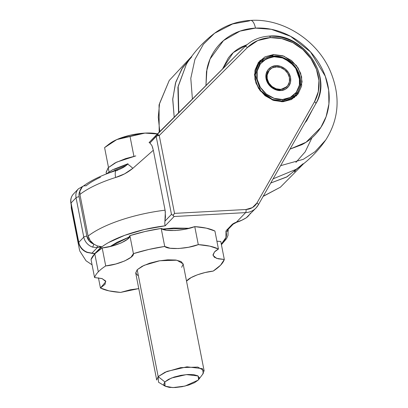 <?xml version="1.0" encoding="UTF-8"?>
<svg xmlns="http://www.w3.org/2000/svg" width="408" height="408" viewBox="0 0 408 408"><rect width="100%" height="100%" fill="white"/><g stroke="black" fill="none" stroke-linecap="round" stroke-linejoin="round"><path stroke-width="0.61" d="M280.5 89.383A12.077 10.465 -136.2 0 1 268.984 83.176A12.077 10.465 -136.2 0 1 268.653 70.91A12.077 10.465 -136.2 0 1 276.089 66.881A12.077 10.465 -136.2 0 1 287.604 73.088A12.077 10.465 -136.2 0 1 287.936 85.354A12.077 10.465 -136.2 0 1 280.5 89.383L280.082 89.816L280.5 89.383L276.078 88.755L271.993 86.511L268.872 82.992L267.179 78.734L267.179 74.383L268.872 70.604L272.003 67.968L276.089 66.881L280.51 67.509L284.59 69.753L287.716 73.272L289.41 77.53L289.41 81.881L287.711 85.66L284.585 88.296L280.5 89.383M268.235 71.344A12.077 10.465 43.8 0 0 268.566 83.614A12.077 10.465 43.8 0 0 280.082 89.816L286.773 86.731M275.67 67.315L275.864 65.754C279.342 65.066 288.558 68.32 290.522 77.469C292.148 86.639 284.396 90.811 280.719 90.51L280.082 89.816L280.719 90.51L285.218 89.311L288.655 86.414L290.516 82.253L290.522 77.469L288.66 72.782L285.223 68.911L280.73 66.443L275.864 65.754L271.371 66.953L267.934 69.85L266.067 74.011L266.067 78.795L267.929 83.482L271.366 87.353L275.859 89.821L280.719 90.51C277.241 91.198 268.03 87.944 266.067 78.795C264.435 69.625 272.192 65.453 275.864 65.754L275.67 67.315M282.489 99.506C276.481 100.7 260.569 95.084 257.178 79.279C254.357 63.439 267.755 56.233 274.1 56.758L273.462 56.064C266.781 55.514 252.685 63.102 255.648 79.774C259.218 96.41 275.966 102.326 282.29 101.067L282.489 99.506L274.089 98.318L266.327 94.054L260.386 87.368L257.178 79.279L257.178 71.012L260.396 63.827L266.337 58.823L274.1 56.758L282.499 57.946L290.261 62.205L296.198 68.896L299.411 76.984L299.411 85.252L296.193 92.438L290.251 97.441L282.489 99.506L282.29 101.067L272.284 99.394L260.656 90.632L255.219 74.955L260.457 61.843L273.462 56.064L283.468 57.742L295.096 66.499L300.538 82.181L295.3 95.293L282.29 101.067L281.596 101.791L282.29 101.067C288.971 101.618 303.073 94.029 300.104 77.362C296.534 60.721 279.786 54.81 273.462 56.064L274.1 56.758C280.107 55.565 296.019 61.18 299.411 76.984C302.226 92.825 288.833 100.031 282.489 99.506M260.457 61.843L256.938 65.504M291.037 99.71L295.3 95.293M291.74 98.996L291.047 99.705M269.367 69.998L266.557 76.48L269.147 84.446L275.012 88.954L280.082 89.816M110.155 246.519L129.499 236.91L117.091 242.276L110.145 246.519M162.328 229.082L189.312 228.276L173.604 228.021L162.323 229.077M272.044 56.192L273.661 54.509L284.167 56.263L296.376 65.464L300.65 73.267L302.088 81.926L296.585 95.696L282.928 101.755L273.646 100.444L265.067 95.732L258.504 88.342L254.954 79.397L254.954 70.263L258.514 62.322L265.078 56.788L273.661 54.509L282.943 55.82L291.521 60.532L298.085 67.922L301.634 76.867L301.634 86.001L298.075 93.942L291.511 99.476L282.928 101.755L272.422 100.001L260.212 90.8L255.938 82.997L254.5 74.338L260.003 60.568L273.661 54.509L272.044 56.192M294.326 97.701L296.249 94.222M156.641 134.722L149.073 142.606L149.935 142.999L156.188 136.486A2.417 0.76 -11.1 0 1 157.437 135.833A2.417 0.806 -107.8 0 1 157.391 134.462A2.417 1.204 -134.9 0 0 156.708 134.655A2.417 2.091 43.8 0 0 156.667 134.696A2.417 2.091 43.8 0 0 156.188 136.486L171.467 214.368L164.939 221.172L165.475 216.791L165.082 210.181L153.326 150.251L132.845 168.326C127.597 172.64 121.854 175.69 115.622 177.475A74.868 23.506 168.9 0 0 79.932 194.448L88.097 236.074A74.868 23.506 -11.1 0 1 165.082 210.181L153.326 150.251L151.934 145.605L149.935 142.999L156.188 136.486L171.467 214.368L173.023 215.312L174.527 213.379L159.242 135.497A2.417 0.76 168.9 0 0 157.437 135.833A2.417 0.76 168.9 0 0 156.188 136.486A2.417 2.091 -136.2 0 1 156.667 134.696A2.417 2.091 -136.2 0 1 156.697 134.666A2.417 1.204 45.1 0 1 157.391 134.462A2.417 1.204 45.1 0 1 159.242 135.497L247.427 47.522A2.417 1.204 -134.9 0 0 244.887 46.68C251.501 40.229 259.666 36.7 269.382 36.088C303.067 32.553 333.346 76.413 315.787 103.77A2.417 1.178 -150.4 0 1 315.7 103.887A45.885 39.77 -136.2 0 0 311.88 58.4A45.885 39.77 -136.2 0 0 269.071 36.251A2.417 0.938 86.9 0 1 269.397 36.088A2.417 0.938 86.9 0 1 270.346 37.633L257.774 40.535L247.427 47.522L159.242 135.497L157.391 134.462A2.417 0.806 72.2 0 0 157.437 135.833A2.417 0.76 -11.1 0 1 159.242 135.497L174.527 213.379L245.993 209.503L252.435 207.58L256.994 202.919L314.522 101.709A2.417 1.178 29.6 0 1 315.792 103.76A2.417 1.178 -150.4 0 0 314.522 101.709L318.296 91.647L318.949 80.529L316.414 69.222L310.906 58.614L302.843 49.531L292.862 42.687L281.739 38.612L270.346 37.633A43.472 37.674 -136.2 0 1 310.906 58.614A43.472 37.674 -136.2 0 1 314.522 101.709L256.994 202.919A2.417 1.178 29.6 0 1 258.264 204.974A2.417 1.178 29.6 0 1 258.172 205.102A19.319 16.743 -136.2 0 1 255.974 208.034A19.319 16.743 -136.2 0 1 245.601 212.619L174.129 216.5L165.204 225.797L164.791 224.012L165.327 212.002L165.082 210.181A74.868 23.506 168.9 0 0 88.097 236.074C89.031 239.358 90.933 242.036 93.809 244.106L97.211 245.886L101.398 246.687L97.211 245.886A2.417 0.316 81.4 0 1 97.262 247.62L101.398 246.687L98.027 250.247A62.169 19.518 -11.1 0 1 165.204 225.797L144.294 229.536L124.664 235.339L108.615 242.52C104.045 245.081 100.516 247.656 98.027 250.247L96.125 252.521M228.016 229.515A74.868 23.506 -11.1 0 1 228.276 230.484M114.215 169.402L127.653 164.093M92.968 253.485L94.722 253.643L98.068 250.201L94.722 253.643L93.192 253.516M71.41 208.697A74.868 23.506 -11.1 0 1 71.395 205.805M227.807 229.73L233.162 224.16A2.417 2.091 -136.2 0 1 231.861 224.737L226.593 230.224A2.417 2.091 43.8 0 0 227.904 229.638A2.417 2.091 -136.2 0 1 226.593 230.224A10.868 3.412 168.9 0 0 225.986 231.958A2.417 2.29 -21.3 0 0 227.945 229.597A2.417 2.29 158.7 0 1 225.986 231.958A72.451 22.751 -11.1 0 1 221.309 244.157L225.961 237.466L225.986 231.958A10.868 3.412 -11.1 0 1 226.593 230.224L231.861 224.737A10.868 3.412 -11.1 0 1 236.446 222.156L245.601 212.619L236.446 222.156L241.623 220.305L246.259 217.811A19.319 16.743 43.8 0 0 248.222 216.113M100.47 177.225C94.483 180.01 89.663 182.886 86.017 185.849L85.185 185.757M269.397 36.088A2.417 0.938 -93.1 0 1 270.346 37.633A43.472 37.674 -136.2 0 0 247.427 47.522A2.417 1.204 45.1 0 0 244.887 46.68L156.713 134.65M164.939 225.053L165.204 225.797L174.129 216.5L173.568 216.041L174.129 216.5L245.601 212.619A2.417 0.938 -93.1 0 0 245.993 209.503L174.527 213.379L173.094 215.424M245.993 209.503A2.417 0.938 86.9 0 1 245.601 212.619A19.319 16.743 43.8 0 0 255.974 208.034A19.319 16.743 43.8 0 0 258.172 205.102A2.417 1.178 -150.4 0 0 258.264 204.974A2.417 1.178 -150.4 0 0 256.994 202.919A16.907 14.652 -136.2 0 1 245.993 209.503M152.898 148.385L151.934 145.61L149.935 142.999L149.297 142.678M127.434 164.317L127.439 164.312C126.378 165.587 122.655 168.448 116.479 170.432C102.077 174.981 90.698 180.443 82.34 186.833L79.907 191.143L79.932 194.448A74.868 23.506 -11.1 0 1 115.622 177.475A9.659 3.121 -107.6 0 1 116.443 170.447A9.659 3.121 -107.6 0 1 117.443 170.544M116.443 170.442A9.659 3.121 72.4 0 0 115.622 177.475L124.603 173.849L132.845 168.326A9.659 1.015 -135.2 0 0 127.439 164.307A9.659 1.015 44.8 0 1 132.845 168.326L153.326 150.251M237.002 221.967L236.446 222.156A2.417 1.04 69.8 0 0 236.854 222.166A2.417 1.04 -110.2 0 1 236.446 222.156A10.868 3.412 168.9 0 0 231.861 224.737A2.417 2.091 43.8 0 0 233.172 224.15M250.41 213.18A19.319 16.743 -136.2 0 1 248.248 216.082A19.319 16.743 -136.2 0 1 246.259 217.811M260.906 61.134L258.086 62.908M126.169 165.49L108.084 173.329L126.118 165.505M98.027 250.247L101.245 246.896L97.262 247.62L92.494 247.09A12.077 10.465 -136.2 0 1 83.783 237.135L78.78 242.347L71.053 202.975L76.061 197.758L83.783 237.135L78.78 242.347A12.077 10.465 43.8 0 0 87.404 252.272L91.943 253.164L97.262 247.62A2.417 0.316 -98.6 0 0 97.211 245.886L93.809 244.106L90.224 240.547L88.097 236.074L79.932 194.448L79.907 191.143A9.659 8.374 43.8 0 0 79.116 196.768L86.843 236.145L89.265 241.001L93.809 244.106A2.417 0.556 109.5 0 1 92.494 247.09L97.262 247.62L91.943 253.164A2.417 1.484 93.8 0 1 91.341 253.322A2.417 1.484 -86.2 0 0 91.943 253.164L87.404 252.272A2.417 0.551 109.9 0 1 87.072 252.435M87.067 252.435A2.417 0.551 -70.1 0 0 87.404 252.272A12.077 10.465 -136.2 0 1 78.78 242.347L71.053 202.975A12.077 10.465 -136.2 0 1 73.42 194.045A12.077 10.465 43.8 0 0 71.053 202.975L76.061 197.758A12.077 10.465 -136.2 0 1 78.423 188.833A12.077 10.465 43.8 0 0 76.061 197.758L83.783 237.135A12.077 10.465 43.8 0 0 92.494 247.09A2.417 0.556 -70.5 0 0 93.809 244.106A9.659 8.374 -136.2 0 1 86.843 236.145A2.417 0.76 168.9 0 0 83.783 237.135A2.417 0.76 -11.1 0 1 86.843 236.145L79.116 196.768A2.417 0.76 168.9 0 0 76.061 197.758A2.417 0.76 -11.1 0 1 79.116 196.768A9.659 8.374 -136.2 0 1 79.907 191.143C79.652 190.893 80.289 189.613 81.814 187.303L82.442 186.757M94.891 253.511L91.943 253.164L94.891 253.511M84.094 185.921L84.874 185.773M78.78 242.347A2.417 0.76 168.9 0 0 78.632 242.704A2.417 0.76 -11.1 0 1 78.78 242.347M71.053 202.975A2.417 0.76 168.9 0 0 70.91 203.327A2.417 0.76 -11.1 0 1 71.053 202.975M172.125 214.889L171.467 214.368L164.939 221.172L164.791 224.018M173.568 216.041L173.012 215.307M137.822 275.512L135.711 272.957L137.21 269.724L135.742 273.166L156.713 380.042L158.182 376.599L137.21 269.724L142.096 266.302L149.624 263.221L158.646 260.947L167.785 259.825L175.659 260.024L181.06 261.518L183.172 264.078L181.672 267.311M198.65 379.573L203.261 373.468L202.434 368.633L186.946 366.828L167.005 371.392L158.182 376.599L164.842 381.924L171.457 378.017L186.415 374.595L198.033 375.947L198.65 379.573L198.186 380.113L199.313 377.691L197.727 375.773L193.678 374.651L187.772 374.503L180.917 375.345L174.15 377.048L168.504 379.358L164.842 381.924L163.715 384.351L165.301 386.269L169.351 387.386L175.256 387.539L182.111 386.697L188.879 384.989L194.524 382.679L198.186 380.113L184.977 386.085L172.905 387.6L165.102 386.157L164.842 381.924L158.182 376.599L158.528 382.245L165.102 386.157M102.189 247.926A66.417 20.854 168.9 0 0 94.778 253.832L98.313 271.83A66.417 20.854 -11.1 0 1 105.718 265.924L102.189 247.926L94.778 253.832L91.035 259.539L94.564 277.542L101.842 278.526L105.57 280.913L105.07 284.274L100.439 287.997L109.002 290.873L120.595 292.409L130.274 289.792L138.771 288.604L120.595 292.409A66.417 20.854 -11.1 0 1 100.439 287.997L98.44 277.822L100.439 287.997L105.845 281.653L102.214 278.644L94.564 277.542A66.417 20.854 -11.1 0 1 98.313 271.83A66.417 20.854 168.9 0 0 94.564 277.542L91.035 259.539A66.417 20.854 168.9 0 1 94.778 253.832L98.313 271.83A66.417 20.854 168.9 0 1 105.718 265.924L102.189 247.926C114.556 246.901 130.978 239.618 129.887 235.645L127.48 239.251L121.227 242.923L112.261 245.999L102.189 247.926M220.784 241.49L224.318 259.493L216.541 258.341L213.042 255.377L214.511 251.935A24.149 7.584 -11.1 0 1 218.443 249.038L209.88 246.162L198.293 244.621L188.608 247.243L178.633 248.528L170.161 248.243L164.725 246.442L148.747 249.477L133.416 253.649L131.009 257.254L124.761 260.921L115.79 263.996L105.718 265.924C118.085 264.899 134.512 257.621 133.416 253.649A66.417 20.854 -11.1 0 1 164.725 246.442L161.191 228.444L145.217 231.474L129.887 235.645L133.416 253.649L129.887 235.645A66.417 20.854 168.9 0 1 161.191 228.444C164.296 231.953 184.207 230.872 194.759 226.624L185.079 229.24L175.103 230.525L166.632 230.245L161.191 228.444L164.725 246.442C167.831 249.951 187.736 248.875 198.293 244.621A66.417 20.854 -11.1 0 1 218.443 249.038L214.914 231.035L206.351 228.159L194.759 226.624L198.293 244.621L194.759 226.624A66.417 20.854 168.9 0 1 214.914 231.035L218.443 249.038L214.511 251.935L212.996 254.801L214.282 257.188L218.209 258.815L224.318 259.493A66.417 20.854 -11.1 0 1 213.165 271.106L220.575 265.2L224.318 259.493L220.784 241.49L216.908 241.21L220.784 241.49M186.527 281.122L191.102 277.608L197.365 274.814L205.015 272.554L213.165 271.106C203.051 272.116 190.001 276.853 186.971 280.617A24.149 7.584 -11.1 0 0 186.527 281.122M157.473 133.895L157.228 133.834A28.983 9.098 168.9 0 0 144.932 133.095L157.381 133.982L144.932 133.095L116.826 139.561L104.591 147.609L109.16 144.009L116.826 139.561A28.983 9.098 168.9 0 0 110.609 142.979M106.111 172.242L108.212 167.714L109.023 171.855L108.212 167.714L106.157 172.533L106.391 173.747M108.212 167.714L115.051 162.93L125.588 158.615L135.793 155.912L116.703 162.104L108.212 167.714M130.004 136.343L133.926 156.32L130.004 136.343L144.932 133.095A28.983 9.098 168.9 0 0 116.826 139.561L130.004 136.343M104.591 147.609L108.482 167.443L104.591 147.609M110.053 143.386A28.983 9.098 -11.1 0 1 116.826 139.561L130.254 135.216L144.932 133.095L157.325 133.86M204.112 370.745L183.141 263.869L176.848 260.202L159.701 260.758L144.075 265.343L137.21 269.724L158.182 376.599L165.041 372.224L180.667 367.639L197.819 367.083L204.112 370.745L202.638 374.187M247.115 44.645L233.233 52.637L222.533 68.983M191.541 56.559L169.228 80.473L159.569 103.459L158.263 117.203L159.783 131.59L158.263 117.203L159.569 103.459L169.238 80.453M190.419 58.109L181.749 69.085L175.481 83.089L172.722 99.521L174.201 117.203L172.752 98.904L175.822 81.998L182.58 67.759L191.786 56.794M178.801 112.613L178.174 86.297L186.405 64.183L178.174 86.297L178.801 112.613M273.125 178.826L295.958 169.386C307.693 161.456 317.608 151.669 325.696 140.02L315.114 151.623L303.338 159.304L280.602 165.674L303.338 159.304L315.114 151.623L325.696 140.02C339.181 118.896 340.69 95.86 330.22 70.905C316.95 40.076 282.8 18.197 250.639 20.4C237.079 21.191 225.037 25.485 214.526 33.288L203.414 44.273L194.897 59.486L190.796 78.311L192.403 99.042L190.796 78.311L194.897 59.486L203.414 44.273L214.526 33.288L232.631 23.96L249.426 20.9A12.077 4.682 86.9 0 1 250.706 20.4A12.077 4.682 86.9 0 1 255.464 28.116A12.077 4.682 -93.1 0 0 250.706 20.4M205.964 85.512L206.489 71.538L210.074 59.002L223.502 40.571L240.021 31.12L255.464 28.116L271.305 29.305L290.562 36.312L310.503 51.908L325.268 76.199L328.685 90.158L328.909 103.974L326.12 116.637L320.872 127.408L306.092 142.229L290.012 149.119L301.762 144.738C308.565 141.229 314.242 136.445 318.791 130.392C323.34 124.338 326.415 117.473 328.017 109.803C329.613 102.127 329.618 94.228 328.022 86.103C326.431 77.979 323.36 70.247 318.816 62.903C314.267 55.565 308.596 49.174 301.793 43.738C294.989 38.301 287.574 34.231 279.546 31.523C271.519 28.815 263.491 27.678 255.464 28.116C247.437 28.55 240.021 30.524 233.218 34.037C226.409 37.546 220.733 42.33 216.184 48.384C211.635 54.437 208.559 61.297 206.963 68.972L205.958 85.522M295.897 162.41L305.169 151.863L311.916 137.833M303.134 163.7L287.171 176.735L270.744 183.019L286.462 177.123L301.879 165.118M263.236 196.222L280.398 187.201L263.236 196.222M296.126 169.274L294.586 171.834M280.413 187.19L263.135 196.401M304.868 122.976L312.554 109.456M222.523 68.993L228.276 58.048C231.754 53.422 236.094 49.766 241.296 47.083L247.131 44.63M312.569 109.431L306.699 120.727L304.863 122.987M269.581 69.768L269.168 70.202M287.002 86.496L286.589 86.929M296.585 95.696L296.335 95.957M221.416 244.703L226.562 238.654L228.006 235.375L228.077 229.459M92.07 264.817L86.006 260.753L79.698 250.844M79.575 250.303L71.405 208.677L71.14 204.505M233.162 224.16L236.839 222.176C239.363 221.513 242.474 220.08 246.177 217.882L256.005 208.004L258.259 204.984L315.787 103.77M244.887 46.68L149.073 142.601M105.871 174.175L112.623 169.748L128.046 163.7M93.187 253.516L87.077 252.44C82.559 250.609 79.744 247.36 78.632 242.694L70.905 203.317C70.263 199.701 71.109 196.595 73.455 194.009L78.463 188.792L83.426 186.002M110.604 142.984L109.37 143.861M169.228 80.473L159.059 104.887L159.186 132.182M214.526 33.288C203.22 41.846 193.846 52.148 186.395 64.194L177.908 87.302L178.541 112.868M303.384 163.934L280.398 187.201"/></g></svg>
